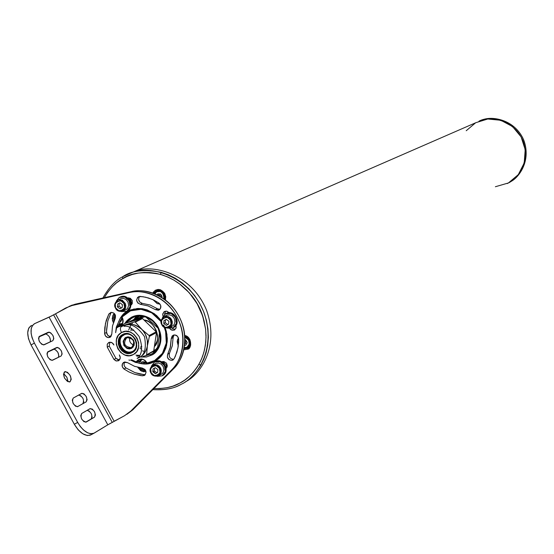 <?xml version="1.0" encoding="UTF-8"?>
<svg xmlns="http://www.w3.org/2000/svg" width="554" height="554" viewBox="0 0 554 554"><rect width="100%" height="100%" fill="white"/><g stroke="black" fill="none" stroke-linecap="round" stroke-linejoin="round"><path stroke-width="0.83" d="M162.114 296.743L160.653 294.063L162.114 296.743L160.653 294.063L157.876 293.876L156.927 294.839L157.876 293.876L160.653 294.063L157.876 293.876L157.371 295.053M156.692 291.002L156.72 291.764L154.815 293.89L156.72 291.764L156.692 291.002L157.419 290.67C162.661 290.033 165.092 292.976 164.711 299.492C165.092 292.976 162.661 290.033 157.419 290.67L154.407 293.724M164.178 298.26L163.97 298.959C163.527 292.685 161.11 290.289 156.72 291.764L160.48 291.487L163.569 294.174L164.178 298.26M159.31 293.945L158.305 295.524M157.336 295.033L157.876 293.876M187.183 342.635L185.722 339.955L187.183 342.635L185.853 345.094L187.183 342.635L185.722 339.955L187.183 342.635L185.853 345.094L187.183 342.635M184.108 348.134L187.273 347.836C191.033 348.286 191.684 336.867 184.794 336.285C191.497 336.77 191.158 348.03 187.425 347.767M184.184 347.683C188.582 349.976 192.411 339.893 184.842 337.192L188.651 340.101L189.253 344.166L187.003 347.206L184.184 347.69M185.722 339.955L184.891 339.56M184.524 345.384L185.853 345.094M143.95 361.852L143.68 362.794M139.463 362.004L142.26 359.317L141.464 359.657L141.318 359.227L141.464 359.657L139.47 362.011M145.1 369.629L142.932 369.345L140.751 367.884M144.026 362.828L146.242 362.898L145.342 361.97L142.607 361.748L141.762 362.531M140.875 359.241L139.068 361.894M140.363 367.828L145.439 370.127M145.086 369.615L140.771 367.891M142.607 361.748L145.342 361.97M141.748 346.499L140.487 347.178L141.748 346.499M133.168 347.15L132.607 346.839M127.69 337.428L127.759 336.79M133.535 329.976L132.468 330.523L133.749 330.149M141.748 346.292L140.487 347.178M478.94 121.236C487.97 115.918 511.598 116.852 522.657 137.683C532.401 158.998 519.472 177.502 510.469 181.747C519.036 177.481 531.39 160.937 523.786 140.19C515.088 119.505 491.793 115.454 481.717 120.135L478.94 121.236M507.215 183.575L508.406 182.965C516.917 179.143 530.22 163.416 523.378 141.928C515.289 120.343 491.024 115.654 480.74 120.564C491.024 115.654 515.289 120.343 523.378 141.928C530.22 163.416 516.917 179.143 508.406 182.965L495.373 186.733M466.212 130.737L475.477 122.912M508.406 182.965L518.302 174.642L524.222 162.952L525.213 149.684L521.106 136.886L512.526 126.547L500.816 120.273L487.797 119.006L475.983 122.635L487.797 119.006L500.816 120.273L512.526 126.547L521.106 136.886L525.213 149.684L524.222 162.952L518.302 174.642L508.406 182.965M146.436 355.183L153.714 350.848L156.463 332.642L149.386 336.382L149.095 335.544L156.18 331.811L142.503 318.529L141.713 318.308L134.511 321.909L135.308 322.13L142.503 318.529L135.308 322.13L143.23 331.008L145.411 334.401L147.302 340.101L147.378 345.918C146.145 351.478 143.673 355.183 139.947 357.025C143.673 355.183 146.145 351.478 147.378 345.918L146.63 354.747L146.124 355.356L146.63 354.747L147.378 345.918L149.386 336.382L156.463 332.642L156.18 331.811L149.095 335.544L149.386 336.382L147.378 345.918C147.911 339.006 145.972 333.425 141.561 329.159L149.095 335.544L142.87 330.399L135.308 322.13L134.511 321.909L125.64 324.741C131.367 323.252 136.672 324.727 141.561 329.159C135.315 324.381 130.01 322.906 125.64 324.741L134.511 321.909L141.713 318.308L125.419 323.294L118.092 326.922L125.633 324.748L118.092 326.922L125.218 323.391M153.714 350.848L146.63 354.747L153.714 350.848M138.23 357.815L137.247 358.147M117.593 327.539L117.898 327.019M123.944 334.838C114.643 339.65 124.027 356.637 132.981 351.201M132.344 351.541C123.327 357.005 113.965 339.844 123.383 335.122L122.552 334.54C112.233 339.72 122.496 358.521 132.371 352.538C142.766 347.4 132.427 328.474 122.552 334.54L123.279 335.142L124.678 334.554C133.77 331.112 141.076 347.303 132.344 351.541L131.263 352.025C122.178 355.73 114.588 339.464 123.383 335.122M133.445 354.491L136.693 351.658L138.493 347.545L138.673 342.829L137.073 338.224L134.068 334.401L130.017 332.026L125.599 331.34L121.485 332.587L118.251 335.433L116.478 339.547L116.312 344.242L117.905 348.826L120.89 352.635L124.92 355.01L129.324 355.71L133.445 354.491C121.416 361.762 108.937 338.896 121.485 332.587C120.08 329.665 120.031 327.698 121.34 326.687L123.113 325.863L121.34 326.687C120.031 327.698 120.08 329.665 121.485 332.587C133.507 325.184 146.097 348.244 133.445 354.491M132.371 352.538L128.992 353.542L125.37 352.967L122.06 351.014L119.609 347.884L118.3 344.117L118.438 340.26L119.893 336.88L122.552 334.54L125.931 333.522L129.56 334.083L132.884 336.036L135.356 339.173L136.665 342.954L136.519 346.825L135.044 350.211L132.371 352.538M137.496 358.327L138.375 357.884C144.608 355.523 146.644 348.424 144.483 336.597C137.191 326.168 130.065 322.587 123.113 325.863C130.065 322.587 137.191 326.168 144.483 336.597C146.644 348.424 144.608 355.523 138.375 357.884L139.947 357.025L138.375 357.884M125.64 324.741L122.739 326.008M138.701 357.628L139.151 357.427M129.684 360.225L128.895 360.003L129.684 360.225M136.893 356.298L139.864 355.419M133.313 351.423L135.28 349.865M126.721 333.508C115.855 335.302 118.978 352.206 129.927 352.358M124.885 334.387C114.387 338.314 122.822 355.453 132.268 351.541L127.78 352.725L123.784 351.603L120.578 348.646L118.881 344.72L118.868 340.745L120.495 337.31L124.885 334.387M92.137 416.753L91.216 418.921L85.655 422.203L94.533 417.134L86.299 422.003L94.533 417.134L95.44 414.974L94.478 411.622L92.206 409.039L89.942 408.727L81.667 413.506L90.254 408.589C94.554 410.189 95.98 413.042 94.533 417.134L91.216 418.921C92.726 415.057 91.368 412.19 87.158 410.334M85.946 422.148C81.576 420.5 80.15 417.619 81.667 413.506L80.718 415.687L81.68 419.094L84 421.712L86.299 422.003M83.813 401.498L82.885 403.637L77.456 406.712L86.189 401.844L87.117 399.704L86.154 396.366L83.876 393.769L81.597 393.43L73.239 398.056L82.006 393.278C86.292 395.05 87.684 397.904 86.189 401.844L82.885 403.637C84.388 399.697 82.996 396.844 78.71 395.078L78.696 395.078M77.872 406.553L77.387 406.726C73.052 404.863 71.667 401.975 73.239 398.056L72.276 400.21L73.232 403.603L75.559 406.227L77.872 406.553M70.102 381.789L69.298 381.997C64.278 379.469 62.734 376.069 64.659 371.803L65.566 371.602C70.51 374.227 72.02 377.62 70.102 381.789L67.366 381.353L64.624 378.244L63.502 374.275L64.659 371.803L67.401 372.253L70.123 375.356L71.244 379.296L70.102 381.789M67.913 381.664L66.875 377.26L63.758 373.874M58.433 357.323C59.216 353.764 57.824 351.077 54.271 349.269L53.295 349.401L56.577 347.559L47.969 351.728L46.951 353.791L47.893 357.143L50.234 359.809L52.602 360.218L61.162 355.966L51.951 360.377C47.616 358.223 46.287 355.343 47.969 351.728L47.789 351.825M47.969 351.728L57.547 347.427C61.619 349.872 62.824 352.718 61.162 355.966L62.138 353.923L61.196 350.62L58.897 347.988L56.577 347.559L47.346 352.289L53.987 349.242M50.199 341.922C50.85 338.48 49.472 335.856 46.072 334.034L44.964 334.131L48.233 332.275L39.549 336.292L38.517 338.328L39.452 341.666L41.799 344.339L44.181 344.782L52.824 340.682L43.434 344.927C39.119 342.635 37.824 339.754 39.549 336.292L39.306 336.423M39.549 336.292L49.341 332.178C53.364 334.755 54.527 337.587 52.824 340.682L53.814 338.66L52.879 335.371L50.573 332.725L48.233 332.275L38.835 336.964L45.76 333.979M139.58 296.411C137.745 299.735 138.659 302.055 142.309 303.37L140.377 304.298L148.133 305.94L155.452 309.658L157.357 308.71L150.058 304.998L142.309 303.37L140.377 304.298C136.104 302.276 135.564 299.714 138.742 296.605L142.918 296.702L148.451 297.976L153.839 300.109L158.95 303.059C161.436 305.531 161.498 307.823 159.13 309.928L155.452 309.658L157.357 308.71L159.884 309.354M111.797 334.02L112.524 325.884L115.211 318.439L112.524 325.884L111.797 334.02L109.782 337.407C106.943 337.961 105.212 336.645 104.588 333.466L104.796 327.615L106.195 320.579L108.813 314.063L111.022 312.387C114.657 312.705 116.049 314.72 115.211 318.439L115.474 315.489L113.708 312.989L110.952 312.401L108.813 314.063L110.814 313.114L108.813 314.063L105.482 323.342L104.588 333.466L106.59 332.469L104.588 333.466L105.738 336.299L108.321 337.635L110.835 336.693L111.797 334.02M110.315 336.631L107.732 335.302L106.59 332.469L106.59 329.54L107.815 320.981L110.814 313.114L107.815 320.981L106.562 331.001L106.728 333.432L107.628 335.17L109.131 336.326L110.897 336.624M142.302 368.057L134.608 366.339L127.399 362.593L134.608 366.339L142.302 368.057C146.422 369.947 147.052 372.447 144.178 375.557L141.159 375.695L134.31 374.158L129.013 371.983L123.992 369.019C121.582 366.637 121.478 364.414 123.687 362.344L127.399 362.593L124.636 361.984L122.496 363.611L122.233 366.526L123.992 369.019L125.952 367.939L123.992 369.019L129.013 371.983L134.31 374.158L142.537 375.841L144.456 374.739L142.537 375.841L145.079 374.919L146.062 372.253L144.913 369.414L142.302 368.057M124.865 361.942C123.514 364.096 123.874 366.097 125.952 367.939L134.906 372.6L140.328 374.144L145.266 374.712M130.959 305.199L132.254 303.627L132.281 300.621L130.328 298.267L127.545 297.934C132.454 298.689 133.556 301.134 130.848 305.254L130.993 305.171M121.797 300.767L121.361 301.057M118.369 311.016L115.911 308.8M107.241 347.109L107.227 344.228L108.722 342.511L111.105 342.275L113.265 343.771L113.93 344.983L111.991 342.642L109.228 342.296L107.261 344.145L107.241 347.109L109.235 346.084L107.241 347.109L113.979 359.442L115.952 358.39L113.979 359.442L107.241 347.109M109.858 342.164L109.235 346.084L115.952 358.39L119.435 359.982M119.339 354.899C120.834 357.496 120.46 359.477 118.237 360.841L115.966 360.889L113.979 359.442L116.472 361.014L119.075 360.335L120.266 357.808L119.339 354.899M166.124 368.583L167.336 366.042L166.408 363.112L163.873 361.527L162.003 361.72C166.768 361.914 168.146 364.193 166.145 368.562M162.17 361.658L161.789 361.873M130.515 360.017L135.488 362.42L145.536 363.95L154.982 361.27L162.391 354.768L166.615 345.405L166.983 334.623L165.168 327.816L166.318 331.368L167.308 338.439L167.19 341.79L165.951 347.815L163.728 352.746L160.951 356.541L157.959 359.324L153.285 362.101C147.821 365.28 140.231 364.587 130.522 360.01M115.641 332.649C118.099 318.986 123.161 311.396 130.82 309.866L137.994 308.453L142.371 308.71L147.149 309.894L154.538 313.834L161.131 320.468L156.484 315.399L147.239 309.928L137.129 308.502L127.704 311.306L120.391 317.892L116.285 327.241L115.634 332.656M129.664 310.365L123.687 315.254M122.102 317.317L118.376 325.787L122.102 317.317M137.849 361.506L146.983 362.898M151.768 362.205L155.168 361.035M169.164 312.712L166.622 311.147L163.942 311.867L162.71 314.464L163.008 316.306L162.828 313.689L164.545 311.466L166.844 311.196L169.143 312.691M165.598 311.133L164.642 314.388L164.6 313.502M176.034 325.295L176.151 327.809L174.503 329.949L172.1 330.232L169.711 328.57L171.11 329.838L173.942 330.184L175.985 328.293L176.034 325.295M171.02 326.514L172.661 328.647L175.099 329.325M174.032 334.948L173.111 337.559L171.248 338.577L173.257 335.177C176.214 334.554 178.014 335.876 178.658 339.145L178.201 346.527L176.899 352.178L174.164 358.708L172.149 360.315C168.312 360.162 166.816 358.147 167.661 354.262L169.531 353.21L172.315 345.751L173.111 337.559L171.248 338.577L170.445 346.79L167.661 354.262L169.531 353.21C168.61 356.624 169.87 358.667 173.298 359.345M75.171 304.201L69.215 306.307L75.171 304.201L131.284 291.653L129.324 292.554L131.284 291.653C140.224 289.659 149.109 290.885 157.938 295.33C166.761 299.811 173.672 306.604 178.658 315.711C183.623 324.831 185.625 334.346 184.648 344.249C183.651 354.131 179.918 362.337 173.45 368.867C182.882 360.509 190.382 337.635 178.658 315.711C166.546 294.008 143.347 288.115 131.284 291.653L75.171 304.201L73.1 305.115L75.171 304.201M55.525 313.82L70.213 305.94L129.324 292.554C141.409 289.015 164.663 294.922 176.802 316.68C188.554 338.66 181.047 361.589 171.595 369.961L173.45 368.867L132.815 409.815L126.852 414.33L132.815 409.815L173.45 368.867L171.595 369.961L130.882 410.999L171.595 369.961C178.069 363.417 181.809 355.197 182.813 345.281C183.783 335.357 181.781 325.821 176.802 316.68C171.795 307.553 164.87 300.739 156.027 296.252C147.184 291.792 138.278 290.559 129.324 292.554L73.1 305.115L65.767 307.962L55.525 313.82L114.145 421.262L124.56 415.708L130.882 410.999L124.56 415.708L107.808 424.821L93.813 433.297C88.349 434.703 82.968 431.081 77.678 422.439L74.319 424.246L77.678 422.439L80.372 426.622L83.432 429.946L87.518 432.75L90.69 433.754L93.979 433.228L107.808 424.821L49.084 317.186L55.525 313.82L114.145 421.262M178.658 339.145L177.952 347.967L175.396 356.18L174.164 358.708L171.969 360.356L169.157 359.733L167.37 357.212L167.661 354.262L170.168 347.919L171.248 338.577L172.252 335.869L174.842 334.914L177.495 336.271L178.658 339.145M118.39 311.029L116.388 309.582M140.377 304.298L137.745 302.962L136.589 300.095L137.579 297.38L140.134 296.397L145.695 297.228L152.509 299.499L158.95 303.059L160.736 305.586L160.452 308.571L158.264 310.254L155.452 309.658L148.133 305.94L140.377 304.298M125.952 367.939L134.906 372.6L144.456 374.739M139.518 296.466L138.535 299.174L139.691 302.034L142.309 303.37L150.058 304.998L157.357 308.71M173.111 337.559L172.315 345.751L169.531 353.21M162.592 361.54L161.997 361.997M109.235 346.084L115.952 358.39L118.445 359.955M130.855 305.074L131.374 304.873M172.135 328.224L172.973 328.841M110.655 423.18L107.808 424.821L49.084 317.186L34.293 323.806L32.305 325.697L31.218 328.626L31.114 333.376L32.042 337.677L34.39 343.078L31.072 344.955L28.476 338.688L27.7 332.781L28.725 328.086L31.509 325.433C26.634 328.757 26.488 335.267 31.072 344.955L74.319 424.246L31.072 344.955L34.39 343.078L77.678 422.439L34.39 343.078C29.798 333.376 29.93 326.867 34.791 323.557L52.028 315.732M91.133 434.738L87.338 435.541L82.781 433.768L78.197 429.856L74.319 424.246C79.61 432.882 84.997 436.49 90.475 435.077L93.861 433.283M50.546 340.509L49.618 337.22M58.862 355.751L57.928 352.455L55.629 349.823M67.941 381.117L66.826 377.177L64.105 374.082M82.858 398.16L80.579 395.57M91.175 413.402L88.896 410.819M157.315 376.346L162.149 375.847L165.369 371.485L164.49 365.605L160.016 361.679L154.587 361.997L151.443 366.097M156.56 365.612L156.941 365.439M160.591 371.963L160.168 372.233M162.751 375.494C170.798 371.596 162.855 357.046 155.189 361.651L154.587 361.997C162.253 357.385 170.203 371.942 162.149 375.847M154.587 361.997L155.189 361.651M139.885 315.974L134.594 319.256M153.707 350.897L155.722 349.969L153.714 350.876M137.683 318.211L142.904 316.244M154.746 350.814L156.699 349.74M138.916 316.002L134.082 319.429L139.643 315.697M141.748 316.479L141.415 316.95L141.748 316.479M165.535 366.208L166.664 366.263M152.772 352.046L155.39 351.257M137.129 316.196L136.346 317.463M134.851 318.675L134.02 319.049M142.517 350.848L143.611 351.229M134.691 319.229L139.954 315.974M157.225 349.02L155.722 349.969M157.634 347.372L158.257 346.804M143.084 316.272L137.697 318.211M140.058 348.376L141.589 349.193M131.139 330.579L131.395 328.467M140.273 317.317L141.651 316.874M129.802 337.615C129.013 341.16 130.301 343.625 133.659 345.003M131.686 347.351L131.042 347.635C124.456 346.693 122.967 343.473 126.575 337.982L127.288 337.67C133.846 338.681 135.308 341.908 131.686 347.351L131.042 347.635C124.456 346.693 122.967 343.473 126.575 337.982L126.575 337.982M131.713 348.341L134.054 345.502L134.338 342.864L133.528 340.225L130.612 337.393L128.119 336.804L125.744 337.407L126.478 338.009L125.744 337.407L124.761 338.141L123.133 341.534L123.951 345.516L126.852 348.348L129.345 348.937L131.713 348.341L127.593 348.653L123.84 345.308L123.203 341.063L125.744 337.407L130.183 337.199L133.41 340.017L134.2 345.01L131.713 348.341M169.656 327.594L173.111 325.655L174.115 324.492L174.967 321.756L174.302 318.446L172.377 316.036L169.946 314.873L166.948 315.094L164.296 316.452L165.798 316.119L168.61 316.694L170.57 318.169L171.65 319.776L172.28 321.784L172.135 324.409L170.59 326.95L169.295 327.802M164.296 316.452C171.879 317.948 173.499 321.749 169.15 327.864C165.307 328.321 162.883 327.31 161.872 324.831C162.883 327.31 165.307 328.321 169.15 327.864L170.48 327.054L172.1 324.519L172.294 321.86L171.671 319.817L170.59 318.204L168.638 316.708L165.805 316.112L164.296 316.452C160.882 319.326 160.071 322.116 161.872 324.831L161.588 320.683L163.755 317.698L167.426 317.449L170.445 320.08L171.041 324.055L168.859 327.04L165.189 327.282L162.183 324.651C158.008 319.859 168.645 313.959 170.445 320.08C174.621 324.893 163.963 330.766 162.183 324.651L161.872 324.831M166.345 325.392L168.617 324.132L168.873 321.237L166.276 319.346L164.005 320.607L163.749 323.501L166.345 325.392L163.749 323.501L165.265 322.712L165.521 319.817L166.318 319.374L165.521 319.817L165.265 322.712L167.82 324.568L165.265 322.712L163.749 323.501L164.005 320.607L166.276 319.346L168.873 321.237L168.617 324.132L166.345 325.392M164.005 320.607L165.521 319.817L164.005 320.607M171.608 319.693L170.916 320.053M123.016 311.119L126.679 309.25L127.704 308.121L128.618 305.413L128.009 302.062L126.167 299.666L123.833 298.461L120.89 298.578L118.106 299.873L119.595 299.589L122.344 300.254L125.239 303.363L125.827 305.434L125.585 308.107L123.909 310.572L122.573 311.334C118.881 311.68 116.555 310.662 115.592 308.273C116.555 310.662 118.881 311.68 122.573 311.334L123.909 310.572L125.585 308.107L125.827 305.434L125.239 303.363L122.344 300.254L119.595 299.589L118.106 299.873C114.609 302.692 113.771 305.496 115.592 308.273L115.26 304.146L117.379 301.168L120.98 300.905L123.957 303.516L124.56 307.463L122.434 310.434L118.833 310.69L115.862 308.086C111.742 303.336 122.157 297.436 123.957 303.516C128.085 308.28 117.642 314.153 115.862 308.086L115.592 308.273M119.955 308.807L122.178 307.546L122.42 304.665L119.858 302.796L117.635 304.056L117.4 306.937L119.955 308.807L117.4 306.937L118.992 306.182L119.228 303.308L119.976 302.886L119.228 303.308L118.992 306.182L121.437 307.969L118.992 306.182L117.4 306.937L117.635 304.056L119.858 302.796L122.42 304.665L122.178 307.546L119.955 308.807M117.635 304.056L119.228 303.308L117.635 304.056M124.207 304.028L124.574 303.855M124.747 323.619C131.824 312.054 148.424 314.049 154.878 322.691C164.413 332.171 161.048 351.603 151.623 355.121L146.817 356.852L140.965 357.011M131.873 318.031L126.437 322.982L129.747 319.457L133.978 317.047C144.504 314.582 152.468 318.121 157.869 327.663C162.177 340.066 160.078 348.895 151.588 354.138L142.877 356.409M139.352 355.564L137.773 355.093L139.352 355.564M124.546 326.479L125.086 325.267L124.546 326.479M188.312 347.24L188.914 347.15M128.68 297.782L131.111 300.864L131.644 304.603L130.792 300.199L128.708 297.782M127.136 298.073L130.086 300.33L130.827 304.049L130.391 300.912L128.203 298.509M131.485 359.761L136.222 361.901L138.486 359.608L141.651 358.999L144.85 360.245L147.191 363.009L154.608 360.578L162.384 353.431L166.304 343.078L165.604 331.43L164.219 327.331C167.696 336.292 167.322 344.609 163.098 352.296L159.974 356.444L156.761 359.234L154.608 360.578L147.177 363.292C143.998 358.667 140.598 358.057 136.983 361.464L139.428 359.546C142.71 358.701 145.293 359.948 147.177 363.292L154.926 360.799L147.191 363.009C143.77 358.334 140.217 357.787 136.54 361.374L136.554 362.219L136.222 361.901M161.034 321.542L151.671 312.816L141.062 309.319L130.543 310.815L122.067 316.992L123.127 320.454L122.462 323.841L121.499 325.226C123.459 322.83 123.653 320.08 122.067 316.992C127.877 310.517 135.211 308.121 144.068 309.797C150.937 311.438 156.588 315.358 161.034 321.542M118.161 326.881L117.116 326.895L117.026 326.451L119.242 325.357L117.026 326.451C122.427 325.766 124.027 322.567 121.825 316.853C123.798 320.856 123.133 323.917 119.83 326.029L117.026 326.451L117.116 326.895M124.643 323.668L131.063 317.456C135.619 314.914 140.529 314.575 145.785 316.438C151.041 318.328 155.099 321.881 157.966 327.095C160.805 332.324 161.609 337.677 160.376 343.155C159.123 348.625 156.2 352.614 151.623 355.121L146.388 356.991L140.882 357.039M137.357 356.16L136.928 356.007M133.452 317.262L136.817 316.251L140.197 315.981L144.075 316.486L148.243 318.031L152.385 320.78L156.034 324.706L158.735 329.519L160.21 334.72L160.411 339.754L159.559 344.2L157.966 347.85L155.944 350.654L153.763 352.711L150.217 354.802M136.526 316.306L133.625 319.616M152.059 352.102L154.988 351.645M164.863 299.659L164.455 293.675C160.833 289.202 157.357 288.98 154.019 293.018M152.932 292.734C156.713 288.149 160.653 288.399 164.767 293.475L165.757 296.743L165.321 300.005M157.149 303.578L153.036 299.735L157.391 303.668L159.995 304.07M187.612 349.193L187.557 348.21L187.612 349.193L183.734 349.844L187.612 349.193C191.76 349.159 192.342 336.645 184.69 335.461L185.618 335.724L189.87 339.443L190.694 345.024L187.612 349.193M178.284 345.959L177.183 341.631L178.423 337.85L177.363 340.232L178.284 345.959M183.99 348.764L187.557 348.21C191.345 348.189 191.594 336.825 184.78 336.063M178.672 339.761L178.554 343.432M184.738 336.056C191.026 339.256 191.961 343.307 187.557 348.21M179.808 383.119L184.856 380.002L189.447 376.284L193.581 371.969L197.231 367.08L200.278 361.769L202.695 356.07L204.481 349.983L205.783 342.033L206.033 335.551L205.582 328.958L202.639 315.898L197.058 303.592L189.205 292.706L179.364 283.717L173.935 280.13L168.222 277.194L162.246 274.923L156.173 273.364L150.099 272.547L144.012 272.478L137.994 273.136L132.219 274.507L126.714 276.591L121.465 279.375L116.631 282.775L112.282 286.743L107.511 292.512L104.297 297.685C110.004 288.267 116.153 281.91 122.746 278.614L122.697 276.737C115.495 280.282 108.889 287.374 102.885 298.004C108.889 287.374 115.495 280.282 122.697 276.737L122.746 278.614C131.069 272.658 143.604 271.238 160.335 274.355L167.093 276.709L173.921 280.13L180.625 284.673L186.954 290.31L192.667 296.958L197.536 304.43L201.386 312.504L204.087 320.891L205.624 329.311L206.019 337.504L205.389 345.239L203.872 352.351L201.642 358.75L198.872 364.387C192.875 373.784 186.525 380.023 179.808 383.119C173.506 386.955 164.87 388.769 153.915 388.555L159.974 388.603L167.37 387.648L173.042 386.083L179.808 383.119M162.62 361.533L166.013 364.691L166.906 367.6M113.224 314.769L112.206 318.64L113.404 322.705L112.434 320.357L112.67 315.891L114.29 313.467M130.128 310.6L134.179 308.903M159.697 357.836L155.494 360.474M145.993 371.602L141.963 371.332L137.752 367.302L140.633 370.64L144.192 371.803M152.738 293.108L155.369 290.171L160.522 289.784L164.767 293.475L165.598 299.077L165.327 300.012M161.082 320.78C156.616 314.797 151.013 311.002 144.275 309.388C135.204 307.671 127.718 310.157 121.825 316.853L126.257 312.754L131.603 310.025C143.195 306.868 153.153 310.635 161.477 321.341M163.693 325.06C169.94 340.537 167.017 352.448 154.926 360.799L154.608 360.578L156.394 359.92L159.753 357.233L163.52 352.42C167.71 344.837 168.16 336.597 164.877 327.691M139.324 367.648L141.609 369.857L144.483 370.737M138.424 367.461L137.96 367.718M138.715 361.021L136.554 362.219L138.715 361.021L138.445 361.7M145.702 370.647L142.627 370.356L139.933 368.452M114.29 315.087L113.397 318.003L113.965 321.168M152.849 389.621C165.023 390.238 174.531 388.43 181.38 384.206C188.291 381.027 194.828 374.608 200.998 364.947L203.851 359.151L206.15 352.566L207.708 345.246L208.366 337.289L207.958 328.868L206.379 320.205L203.595 311.57L199.641 303.267L194.634 295.58L188.755 288.745L182.238 282.942L175.348 278.274L168.312 274.756L161.366 272.333C144.151 269.133 131.263 270.601 122.697 276.737L131.319 272.88C148.112 264.757 189.205 274.32 204.142 312.975C216.919 351.395 195.389 378.133 181.38 384.206L179.448 385.182C172.793 388.79 163.922 390.272 152.849 389.621M185.375 381.817C199.398 375.328 219.98 347.767 206.51 310.157C191.061 272.478 151.013 263.635 134.435 271.515L128.93 273.745L134.435 271.515C151.013 263.635 191.061 272.478 206.51 310.157C219.98 347.767 199.398 375.328 185.375 381.817M114.546 319.797L114.533 317.317L115.433 315.344M122.427 323.391L118.805 324.194L122.434 323.377M119.602 321.971L120.724 321.666L122.005 319.222L121.693 317.927M115.225 314.797L114.38 320.164M118.688 324.602L121.7 324.568M114.553 319.776L115.44 315.364M120.724 321.666L122.005 319.222L120.724 321.666M153.534 371.339L155.425 373.625M158.368 376.007L162.287 373.604L163.229 372.42L163.956 369.726L163.222 366.526L161.221 364.144L158.742 363.043L155.778 363.362L153.112 364.878L154.587 364.49L157.44 364.989L159.455 366.45L160.577 368.057L161.228 370.024L161.131 372.62L159.642 375.155L158.368 376.007L159.642 375.155L161.131 372.62L161.228 370.024L160.577 368.057L159.455 366.45L157.44 364.989L154.587 364.49L153.112 364.878C149.926 367.731 149.206 370.453 150.944 373.036C151.997 375.591 154.469 376.581 158.368 376.007C162.426 370.231 160.674 366.526 153.112 364.878M154.137 364.553L153.32 365.799M153.617 371.492L152.946 371.879L153.617 371.492M154.227 375.515L151.242 372.884L150.646 368.964L152.793 366.042L156.429 365.827L159.42 368.458L160.009 372.392L157.855 375.314L154.227 375.515M155.362 373.659L157.613 372.44L157.862 369.58L155.286 367.69L153.042 368.909L152.793 371.769L155.362 373.659L157.613 372.378L156.886 372.773L154.317 370.889L154.566 368.085L154.317 370.889L152.793 371.769L153.042 368.909L155.286 367.69L157.862 369.58L157.613 372.44L155.362 373.659M150.944 373.036L151.242 372.884C147.101 368.119 157.627 362.399 159.42 368.458C163.555 373.251 153.008 378.936 151.242 372.884L150.944 373.036M116.402 300.919L119.304 297.387L120.751 296.792C128.369 294.333 134.026 307.685 126.866 311.23L121.458 311.597L126.866 311.23L130.045 306.784L129.144 300.884L124.692 296.986L119.304 297.387L116.388 300.933M127.496 310.926C134.65 307.38 128.999 294.042 121.388 296.501M156.734 349.048L157.481 348.639M155.729 349.595L153.811 350.232L155.729 349.595L157.675 347.123L159.58 331.922L157.675 347.123L158.617 346.603M157.828 348.078L157.357 348.231M146.678 317.636L158.382 328.467L145.695 316.957M144.961 316.722L129.989 321.431L128.715 322.283M143.922 319.907L148.126 321.382L151.408 323.598L154.13 326.611L156.408 330.759L157.551 335.371L157.468 339.138L157.094 341.042L154.358 346.624M128.791 322.262L133.881 319.499L143.299 316.313M133.265 319.81L129.989 321.431L143.521 316.853M130.931 330.509L131.201 328.342M154.365 346.541C161.636 341.285 155.563 320.544 143.964 319.942M132.323 323.404L131.561 324.235M130.841 325.163L128.66 330.011M186.525 343.916L184.835 343.231L186.594 341.347M121.354 320.558L120.377 320.24M191.262 295.137C197.002 302.075 201.067 309.866 203.45 318.502M131.319 272.88L475.983 122.635M158.95 295.864L159.33 293.945M173.139 327.774L176.401 323.314L175.514 317.373L171.006 313.439L165.521 313.82L162.405 317.781L165.521 313.82C173.27 309.07 181.283 323.737 173.139 327.774L167.834 328.197M173.734 327.456C181.871 323.418 173.866 308.765 166.124 313.509M158.645 290.088L157.419 290.67C159.614 289.513 165.203 292.09 164.351 299.229M189.302 346.679L188.159 347.33M187.273 347.836L189.558 344.74L189.738 342.566C188.312 338.757 186.67 336.777 184.814 336.624M141.748 346.458L140.391 347.192M480.81 120.53L481.717 120.135M153.292 351.43L146.388 355.225M147.468 341.292L148.23 341.195M118.05 326.936L125.37 323.307M137.15 358.48C139.435 357.039 144.684 351.229 139.061 336.375C129.172 324.443 127.967 326.784 123.113 325.863L124.712 325.06M90.226 408.603L89.159 409.177M81.978 393.285L78.675 395.085M64.063 372.288L65.275 371.616M57.242 347.406L53.967 349.249M49.008 332.137L45.74 333.993M158.735 310.115L159.386 309.79M109.734 337.428L110.301 337.144M144.137 375.577L144.705 375.245M118.286 360.82L118.819 360.536M153.285 362.101L155.182 361.028M174.205 330.087L174.856 329.734M172.626 360.142L173.284 359.761M72.29 305.019L70.213 305.94M93.799 433.311L90.531 435.049M53.613 314.887L112.22 422.307M155.66 361.423L155.307 361.624M131.263 347.552L129.124 348.154L127.171 347.864L125.197 346.513L123.812 344.11L123.646 341.499L124.207 339.948L127.046 337.76M122.573 311.334L124.685 308.89C125.024 302.976 122.829 299.963 118.106 299.873M138.403 355.848L135.938 355.024M125.806 323.169L129.428 319.519L133.978 317.047M188.464 347.157L188.956 347.102M158.091 303.876L158.576 302.851M153.389 291.972L154.428 292.346M178.201 338.182L178.547 338.286M119.546 326.154L120.384 325.738M131.125 310.198L132.925 309.333M143.853 370.674L143.438 371.734M136.485 361.457L136.907 361.582M163.243 352.884L162.821 352.76M144.573 309.457L144.379 309.866M114.533 314.734L113.501 314.353M118.791 325.288L118.625 325.662M200.998 364.947L198.872 364.387M161.366 272.333L160.335 274.355M120.917 296.646L120.377 296.896M133.777 319.54L129.885 321.472M184.863 341.098L186.414 341.022M121.374 318.432L121.735 318.017M158.908 295.234L161.429 295.275M160.487 296.722L161.616 295.621"/></g></svg>
